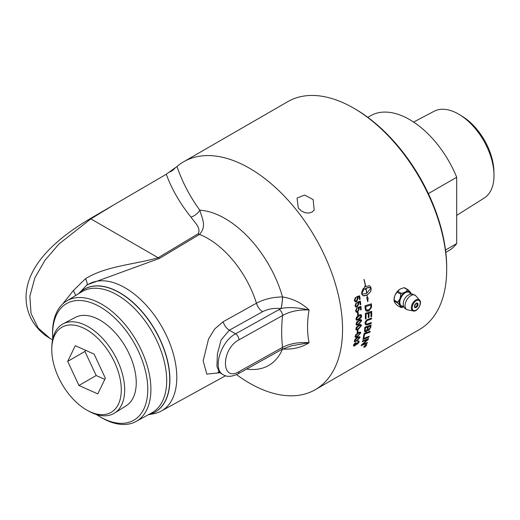 <?xml version="1.0" encoding="UTF-8"?>
<svg xmlns="http://www.w3.org/2000/svg" width="520" height="520" viewBox="0 0 520 520"><rect width="100%" height="100%" fill="white"/><g stroke="black" fill="none" stroke-linecap="round" stroke-linejoin="round"><path stroke-width="0.78" d="M370.994 313.001A131.586 75.972 -120 0 0 370.994 312.494A3107.799 1374.497 -171 0 1 369.018 313.151A131.586 75.972 60 0 1 369.025 314.132A131.586 75.972 60 0 1 368.979 317.369L368.271 317.616A131.586 75.972 -120 0 0 368.31 314.548A131.586 75.972 -120 0 0 368.303 313.391A3163.361 1391.728 -171.3 0 1 366.1 314.125A131.586 75.972 60 0 1 366.113 315.815A131.586 75.972 60 0 1 366.08 318.728L365.365 318.968A131.586 75.972 -120 0 0 365.397 316.231A131.586 75.972 -120 0 0 365.365 313.385A3148.652 1373.313 8.4 0 0 371.703 311.279A131.586 75.972 60 0 1 371.709 312.585A131.586 75.972 60 0 1 371.644 316.537L370.935 316.784A131.586 75.972 -120 0 0 370.994 313.001M236.555 374.615A131.586 75.972 -120 0 0 315.302 389.656A131.586 75.972 -120 0 0 342.557 329.413A131.586 75.972 -120 0 0 285.116 196.989A131.586 75.972 -120 0 0 183.716 161.74A131.586 75.972 -120 0 0 176.982 166.517L166.276 174.245L90.305 218.595C63.687 234.332 26.416 261.632 26 297.297L26.293 302.51C26.468 305.312 28.132 313.151 31.259 318.883C36.706 329.108 44.35 335.218 49.933 338.319L38.142 328.01L31.031 313.514L29.855 296.199L34.866 277.856L45.11 260.124L59.027 243.945L90.844 218.881L114.27 204.6M183.716 161.74L287.859 101.608A131.586 75.972 60 0 1 353.652 108.127A131.586 75.972 60 0 1 446.7 269.288A131.586 75.972 60 0 1 419.445 329.524L315.302 389.656M365.729 344.643L366.691 345.111L364.787 347.197L363.844 346.756L365.729 344.643M366.672 344.487L366.691 345.111M363.851 347.366L363.844 346.756M362.901 339.488A131.586 75.972 -120 0 0 363.097 338.65A3148.652 1766.602 21.4 0 0 369.109 336.31A131.586 75.972 60 0 1 368.907 337.142A3148.652 1778.524 -158.1 0 1 362.901 339.488M364.494 330.603A131.586 75.972 -120 0 0 364.878 327.243A3148.652 1596.413 14.9 0 0 371.046 325.019A131.586 75.972 60 0 1 370.779 327.178L368.947 330.343L367.614 329.992L366.158 331.819L364.819 331.929L364.494 330.603M367.881 330.48L367.569 329.959L366.113 331.786L364.793 331.909M357.103 332.793A131.586 75.972 -120 0 0 357.325 330.519L358.007 330.122A131.586 75.972 60 0 1 357.786 332.397L357.103 332.793M356.408 327.139L359.671 324.727L360.841 324.532L361.374 325.097L361.406 325.618L358.443 329.231L357.461 329.732L356.317 329.94L355.791 329.375L356.408 327.139M356.544 322.27L359.788 319.846L360.978 319.657L361.543 320.242L361.595 320.775L358.722 324.447L357.734 324.942L356.571 325.143L356.012 324.552L356.544 322.27M355.784 334.666L359.079 332.28L360.217 332.059L360.692 332.579L357.591 336.603L356.616 337.103L355.505 337.331L355.037 336.81L355.784 334.666M355.134 339.19L357.481 337.324L359.84 336.707L359.976 337.558L356.804 341.016L354.471 341.647L354.341 340.815L355.134 339.19M358.534 342.147L357.767 341.731A135.857 93.788 -112.4 0 0 358.033 340.984L358.969 340.938L359.093 341.816L357.272 344.234L356.343 344.13L354.725 345.924L353.568 346.067L353.45 345.098L355.401 342.446A133.828 64.695 55.4 0 1 355.342 343.07L354.01 344.779L354.088 345.339L353.971 344.74L354.894 345.228L356.259 343.115L356.837 342.843L357.461 343.538L358.443 341.64M356.863 343.623L357.461 343.538M356.466 344.344L354.685 345.891L353.548 346.047M368.173 319.241A3170.154 1502.553 11.6 0 0 371.585 318.058A131.586 75.972 60 0 1 371.54 319.007A3160.365 1511.776 -168 0 1 367.705 320.339L366.99 320.645L365.781 322.868L366.256 324.025L367.881 323.772A3139.988 1557.907 13.9 0 0 371.287 322.562A131.586 75.972 60 0 1 371.202 323.492A3141.437 1572.857 -165.7 0 1 367.575 324.786L365.612 324.909L365.085 323.323C364.728 322.699 365.378 321.49 367.042 319.696L368.173 319.241M363.298 337.701A131.586 75.972 -120 0 0 364.072 333.509A3148.652 1691.632 18.4 0 0 370.156 331.227A131.586 75.972 60 0 1 370 332.092A3145.734 1703.929 -161.1 0 1 364.618 334.12A131.586 75.972 60 0 1 363.981 337.441L363.298 337.701M362.349 341.738A131.586 75.972 -120 0 0 362.557 340.938A3148.652 1798.953 22.9 0 0 368.537 338.572A131.586 75.972 60 0 1 368.303 339.43A814.301 720.818 166.7 0 1 365.651 341.79L362.336 344.578L363.903 343.902A3179.183 1876.992 25.7 0 0 367.38 342.478A131.586 75.972 60 0 1 367.126 343.239A3193.184 1893.313 -154 0 1 361.212 345.67A131.586 75.972 -120 0 0 361.459 344.877A879.249 776.802 -11.2 0 0 365.534 341.322L367.536 339.619L365.996 340.288A3187.769 1831.973 -156.8 0 1 362.349 341.738M395.239 303.219A8.691 5.018 -60 0 1 395.168 303.147L394.596 302.328A8.691 5.018 -60 0 1 394.511 302.166M394.062 300.346A8.691 5.018 -60 0 1 394.03 299.695A8.691 5.018 -60 0 1 394.596 296.413L395.168 294.938A8.691 5.018 -60 0 1 399.601 289.419L397.82 291.304A9.698 7.651 -35.1 0 0 397.169 292.11L400.822 294.216A9.698 7.651 -35.1 0 0 401.466 293.41L397.82 291.304M415.35 306.904A2.444 1.411 -60 0 1 414.739 307.132A2.444 1.411 -60 0 1 414.596 307.138M416.904 303.141A2.444 1.411 -60 0 1 416.969 303.264C417.456 305.279 416.715 306.566 414.739 307.132M401.466 293.41L405.048 292.195A8.658 4.999 120 0 0 400.134 298.305L400.822 294.216M397.169 292.11L395.168 294.938M394.596 296.413L394.069 300.099A9.698 5.596 -120 0 0 394.062 300.528A9.698 5.596 -120 0 0 394.069 300.963L397.722 303.069A9.698 5.596 -120 0 0 397.722 302.204L394.069 300.099M397.722 302.204L399.874 298.968A8.658 4.999 120 0 0 399.874 305.513L397.722 303.069M400.134 298.305L399.874 298.968M403.878 306.846L401.466 307.534A9.698 2.047 -158.8 0 1 400.822 307.476L397.169 305.37L395.168 303.147M400.822 307.476L400.134 305.883A8.658 4.999 120 0 0 403.858 306.813M411.255 294.008A8.658 4.999 120 0 0 410.728 292.702L411.418 294.3M408.31 289.887L404.664 287.781A9.698 2.047 21.2 0 0 404.021 287.722L407.667 289.829A9.698 2.047 21.2 0 0 408.31 289.887L410.469 292.338A8.658 4.999 120 0 0 405.561 291.896L407.667 289.829M410.728 292.702L410.469 292.338M404.021 287.722L400.751 288.756A8.691 5.018 -60 0 1 401.512 288.45M395.012 295.36A8.658 4.999 -60 0 1 399.932 289.231M394.069 300.963L394.596 302.328M394.062 300.534L394.062 299.689A8.658 4.999 -60 0 1 394.758 295.997M399.601 289.419L400.751 288.756M399.874 305.513L400.134 305.883M405.561 291.896L405.048 292.195M403.579 306.098A7.735 4.466 -60 0 1 399.834 302.263A7.735 4.466 -60 0 1 404.43 293.377A7.735 4.466 -60 0 1 410.495 294.119M403.267 303.667A7.02 4.056 -60 0 1 403.371 302.452A7.02 4.056 -60 0 1 403.481 301.88A7.02 4.056 -60 0 1 406.79 296.14A7.02 4.056 -60 0 1 407.231 295.763M148.46 414.668A70.883 40.924 -120 0 0 155.064 330.219A70.883 40.924 -120 0 0 78.63 293.716M148.304 414.752A70.928 40.95 -120 0 0 155.09 412.113A70.928 40.95 -120 0 0 155.09 330.207A70.928 40.95 -120 0 0 84.162 289.257A70.928 40.95 -120 0 0 78.481 293.813M87.581 410.514L89.356 411.476A51.513 29.744 -120 0 0 114.569 413.069A51.513 29.744 -120 0 0 121.635 404.892A51.513 29.744 -120 0 0 109.103 346.346A51.513 29.744 -120 0 0 63.07 323.869A51.513 29.744 -120 0 0 54.867 332.703A51.513 29.744 -120 0 0 51.844 346.502L51.786 348.517A49.153 28.379 60 0 1 94.14 335.029A49.153 28.379 60 0 1 118.385 404.228A49.153 28.379 60 0 1 87.581 410.514A49.153 28.379 60 0 1 51.786 348.517M63.07 323.869L75.264 317.434A50.986 29.439 60 0 1 125.684 347.185A50.986 29.439 60 0 1 126.237 405.724L114.569 413.069M84.221 289.224A70.928 40.95 60 0 1 84.279 289.185A70.928 40.95 60 0 1 155.214 330.135A70.928 40.95 60 0 1 155.214 412.041A70.928 40.95 60 0 1 155.149 412.074M413.615 122.064L434.057 111.287A50.128 28.938 60 0 1 459.7 114.758A50.128 28.938 60 0 1 493.981 174.135A50.128 28.938 60 0 1 494 175.468A50.128 28.938 60 0 1 484.166 198.081L456.684 215.384M493.981 174.135L493.896 171.008A46.105 26.618 -120 0 0 462.365 116.395L459.7 114.758M428.37 193.609L456.684 177.261L456.684 243.6L445.517 250.049M456.684 177.261A77.981 45.019 -120 0 0 370.63 115.726L367.829 117.345M445.803 252.408L448.611 250.79A77.981 45.019 -120 0 0 456.684 243.6M105.359 378.216L97.786 393.894L78.949 385.476L67.698 361.374L75.276 345.69L94.107 354.107L105.359 378.216M67.698 361.374L84.929 351.423L85.488 350.259M78.949 385.476L96.181 375.525L84.929 351.423M104.799 379.379L96.181 375.525M99.34 416.364L100.867 417.274A69.537 40.144 -120 0 0 136.071 421.473L151.769 412.854A69.914 40.365 -120 0 0 152.204 331.87A69.914 40.365 -120 0 0 81.861 291.759L66.547 301.048A69.537 40.144 -120 0 0 52.572 332.625A69.537 40.144 -120 0 0 52.579 333.638L52.605 335.413A67.301 38.857 60 0 1 52.598 334.432A67.301 38.857 60 0 1 100.471 307.119A67.301 38.857 60 0 1 147.778 390.032A67.301 38.857 60 0 1 99.34 416.364A67.301 38.857 60 0 1 96.401 414.499M148.707 414.661L153.491 413.79A73.106 42.205 -120 0 0 161.207 411.086A73.106 42.205 -120 0 0 161.662 326.417A73.106 42.205 -120 0 0 88.108 284.472A73.106 42.205 -120 0 0 87.705 284.726L86.957 284.973A93.828 51.928 143.8 0 0 85.956 285.942L78.871 293.397M365.931 345.28L365.469 345.547A131.586 75.972 60 0 1 365.372 345.82L365.84 345.534A131.586 75.972 -120 0 0 365.931 345.28L365.469 345.547M365.43 345.507A131.528 75.939 60 0 1 365.326 345.781L365.476 346.021M366.151 344.981A131.528 75.939 60 0 1 366.002 345.371L364.26 346.976A131.586 75.972 -120 0 0 364.364 346.704L365.209 345.8A131.586 75.972 -120 0 0 365.255 345.67L364.637 345.963M364.962 346.223L364.306 346.853M365.255 345.67L364.604 346.047A131.586 75.972 -120 0 0 364.689 345.826L366.216 344.942A131.586 75.972 60 0 1 366.048 345.416L365.001 346.262M366.457 345.248L365.657 344.857L364.084 346.619L364.865 346.99L366.457 345.248L366.399 344.688M366.412 345.209L365.612 344.819L364.072 347.106M364.084 346.619L364.046 347.087M366.646 344.468L366.652 345.072L364.741 347.159L363.805 346.71M369.05 336.336A131.528 75.939 60 0 1 368.862 337.103A3149.985 1779.486 -158.1 0 1 362.915 339.43M370.24 326.183L370.201 326.151A3083.899 1577.719 -164.3 0 1 368.271 326.846L368.31 326.878A131.586 75.972 60 0 1 368.134 328.315L368.284 329.654L369.025 329.543L370.051 327.685A131.586 75.972 -120 0 0 370.24 326.183A3082.599 1576.848 -164.3 0 1 368.31 326.878M368.271 326.846A131.528 75.939 60 0 1 368.095 328.289L368.264 329.635M367.614 327.132L367.569 327.1A3188.959 1629.388 -164.8 0 1 365.443 327.867L365.488 327.899A131.586 75.972 60 0 1 365.3 329.505L365.365 330.909L366.093 331.012L367.393 328.926A131.586 75.972 -120 0 0 367.614 327.132A3187.6 1628.49 -164.8 0 1 365.488 327.899M365.443 327.867A131.528 75.939 60 0 1 365.261 329.472L365.228 330.33M365.19 330.298L365.437 330.986M370.994 325.039A131.528 75.939 60 0 1 370.74 327.145L368.907 330.311L367.569 329.959M368.303 313.391L368.257 313.365A3164.707 1392.514 -171.4 0 1 366.06 314.106A131.528 75.939 60 0 1 366.035 318.702L365.365 318.929M370.994 312.494L370.949 312.468A3109.119 1375.283 -171 0 1 368.979 313.125A131.528 75.939 60 0 1 368.94 317.343L368.271 317.57M371.657 311.292A131.528 75.939 60 0 1 371.605 316.511L370.935 316.745M370.747 305.012L370.701 304.993A3143.296 1260.298 -174.3 0 1 365.742 306.586L365.781 306.611A131.586 75.972 60 0 1 365.865 307.808L366.067 309.166L366.873 310.063L369.09 309.647L370.773 307.528L370.819 306.339A131.586 75.972 -120 0 0 370.747 305.012A3141.964 1259.57 -174.3 0 1 365.781 306.611M365.742 306.586A131.528 75.939 60 0 1 365.82 307.788L366.028 309.147L366.873 310.063M366.281 309.68L366.828 310.037M371.365 303.784A131.528 75.939 60 0 1 371.501 306.02L371.456 307.314L369.044 310.655L366.21 310.986M365.163 308.562A131.586 75.972 -120 0 0 364.975 305.832A3148.652 1245.329 5.2 0 0 371.41 303.771A131.586 75.972 60 0 1 371.54 306.039L371.501 307.339L369.083 310.674L368.316 311.044L366.899 311.214L365.781 310.648L365.163 308.562M357.955 330.155A131.528 75.939 60 0 1 357.74 332.365L357.11 332.728M360.802 325.904L360.451 325.299L358.612 325.981C357.825 326.066 357.045 326.918 356.278 328.523L356.525 329.082L356.324 328.549C356.122 329.387 356.844 329.361 358.501 328.464L360.848 325.93L360.497 325.325L358.651 326.014L356.278 328.523M360.848 325.93L360.451 325.299M361.056 324.617L361.361 325.585L358.397 329.206L356.057 329.829M360.997 321.067L360.613 320.444L358.755 321.12C357.949 321.191 357.188 322.049 356.473 323.687L356.74 324.252M356.473 323.687L356.512 323.713C356.343 324.571 357.091 324.552 358.748 323.655L361.036 321.094L360.659 320.469L358.793 321.146L356.512 323.713L356.72 324.24M361.036 321.094L360.613 320.444M361.173 319.735L361.556 320.749L358.676 324.422L356.324 325.033M360.575 315.464L358.741 316.16L356.512 318.753L356.804 319.339L357.572 319.325L358.793 318.728L361.036 316.134L360.575 315.464L358.696 316.134C357.877 316.199 357.136 317.064 356.466 318.734L356.785 319.325M361.088 314.73L361.55 315.796C361.615 317.148 360.678 318.389 358.755 319.514L356.395 320.125M356.486 317.278L358.709 315.334L360.301 314.659L361.244 314.834L361.595 315.822C361.654 317.174 360.724 318.409 358.8 319.54L357.227 320.216L356.298 320.053L355.953 319.079L356.486 317.278M360.925 306.358A131.528 75.939 60 0 1 361.185 309.627L360.581 310.024A131.586 75.972 -120 0 0 360.373 307.378L358.82 307.853L359.268 308.913L357.63 312.007L356.2 312.195M361.185 309.627L360.575 309.978M356.85 307.886A132.431 70.636 55.6 0 1 356.987 308.672L356.05 310.55L356.499 311.344L357.552 311.2L358.696 309.056L358.053 308.146M358.82 307.853L359.313 308.932L357.675 312.026L356.337 312.253L355.537 310.901L356.889 307.86A132.49 70.675 55.6 0 1 357.026 308.692L356.09 310.577L356.499 311.344M360.373 307.378L358.859 307.873M358.053 308.152A133.894 85.585 -112.3 0 0 358.066 307.333A3837.776 1508.026 3.3 0 0 360.965 306.345A131.586 75.972 60 0 1 361.225 309.654M359.593 295.802A131.528 75.939 60 0 1 360.1 299.182L359.496 299.572A131.586 75.972 -120 0 0 359.093 296.836L357.507 297.31L358.053 298.409L356.571 301.567L355.193 301.776M360.1 299.182L359.489 299.533M356.791 297.615L356.726 297.596A133.894 84.513 -111.9 0 0 356.688 296.757A3837.776 1277.991 -0.6 0 0 359.632 295.789A131.586 75.972 60 0 1 360.146 299.195M355.459 297.303A132.431 71.305 55.3 0 1 355.654 298.116L354.816 300.04L355.407 300.892L356.428 300.729L357.468 298.545L356.831 297.628M357.507 297.31L358.098 298.422L356.616 301.587L355.238 301.795L354.302 300.385L355.491 297.278A132.49 71.338 55.3 0 1 355.7 298.136L354.861 300.06L355.446 300.905M359.093 296.836L357.552 297.323M366.828 293.221L370.857 288.184L369.824 287.463L365.996 288.249A131.586 75.972 60 0 1 366.828 293.221L366.782 293.202A131.528 75.939 60 0 0 365.95 288.236M369.824 287.463L368.147 287.43L365.996 288.249M367.075 294.905L367.029 294.892A131.528 75.939 -120 0 1 367.413 297.791L368.082 297.798L367.809 301.782L366.672 297.824L367.302 297.811A131.586 75.972 -120 0 0 366.932 294.99L363.025 295.757L361.849 294.32A131.586 75.972 -120 0 0 361.562 292.617L363.266 288.47A131.586 75.972 60 0 1 363.584 290.18L361.862 293.377L362.798 294.067L366.685 293.3A131.586 75.972 -120 0 0 365.853 288.327A11.434 7.943 106.9 0 0 365.463 288.574A131.586 75.972 60 0 1 365.612 289.374L363.707 289.036L364.981 286.052A131.586 75.972 60 0 1 365.144 286.858A11.434 8.014 -74 0 1 365.528 286.618A131.586 75.972 -120 0 0 363.994 279.507L364.156 279.507A131.586 75.972 60 0 1 365.671 286.533L369.525 285.753L370.871 287.242A131.586 75.972 60 0 1 371.15 288.938A131.586 75.972 60 0 1 371.156 288.945C371.196 291.089 369.837 293.079 367.075 294.905A131.586 75.972 60 0 1 367.451 297.804M367.029 294.892C369.798 293.065 371.156 291.077 371.111 288.932L371.111 288.925A131.528 75.939 -120 0 0 370.825 287.228L369.506 285.747M364.117 279.507A131.528 75.939 -120 0 1 365.632 286.526L365.671 286.533M364.956 286.111A131.528 75.939 -120 0 1 365.099 286.845L365.144 286.858M363.662 289.022L365.612 289.374M365.567 289.361A131.528 75.939 -120 0 0 365.424 288.561L365.463 288.574M365.424 288.561A11.44 7.95 -73.1 0 1 365.807 288.32L365.853 288.327M362.798 294.067L361.862 293.377M363.006 295.75L364.351 295.854L366.932 294.99M367.763 301.762L368.043 297.778M361.816 293.365L363.545 290.167A131.528 75.939 -120 0 0 363.233 288.509M360.36 301.119A131.528 75.939 60 0 1 360.744 304.447L360.132 304.844A131.586 75.972 -120 0 0 359.834 302.146L358.26 302.62L358.761 303.7L357.201 306.833L355.791 307.028M360.744 304.447L360.132 304.798M357.604 302.945L357.487 302.906A133.894 85.059 -112.1 0 0 357.474 302.081A3837.776 1394.926 1.3 0 0 360.399 301.106A131.586 75.972 60 0 1 360.782 304.467M356.252 302.633A132.431 70.967 55.5 0 1 356.415 303.433L355.531 305.338L356.07 306.169M358.26 302.62L358.8 303.719L357.24 306.846L355.882 307.067L355.017 305.682L356.285 302.608A132.49 71 55.5 0 1 356.46 303.453L355.576 305.357L356.09 306.176L357.084 306.007L358.176 303.843L357.578 302.939M359.834 302.146L358.306 302.633M358.137 312.436A131.528 75.939 60 0 1 358.26 314.873L357.617 315.244M357.624 315.289A131.586 75.972 -120 0 0 357.494 312.806L358.176 312.416A131.586 75.972 60 0 1 358.306 314.892L357.624 315.289M360.081 333.359L359.788 332.793L357.968 333.496C357.207 333.6 356.408 334.425 355.557 335.978L355.602 336.011C355.349 336.817 356.05 336.765 357.701 335.868L360.126 333.392L359.834 332.826L358.013 333.528L355.557 335.978M360.126 333.392L359.788 332.793M360.438 332.15L360.64 333.047L357.546 336.57L355.231 337.214M359.379 337.838L359.119 337.298L357.318 338.013C356.571 338.13 355.751 338.943 354.854 340.457L354.894 340.49C354.614 341.269 355.297 341.211 356.947 340.308L359.418 337.87L359.164 337.331L357.357 338.046L354.854 340.457M359.418 337.87L359.119 337.298M359.794 336.674L359.938 337.526L356.759 340.984L354.471 341.647M358.956 340.932L359.053 341.776C359.32 341.991 358.716 342.797 357.234 344.195L356.298 344.097M358.495 342.115L357.721 341.699M356.791 342.81L357.416 343.506M355.349 342.478A133.763 64.656 55.4 0 1 355.297 343.038L353.971 344.74M371.241 322.582A131.528 75.939 60 0 1 371.163 323.459A3142.769 1573.728 -165.7 0 1 367.529 324.753L365.586 324.896M371.54 318.078A131.528 75.939 60 0 1 371.495 318.981A3161.704 1512.622 -168 0 1 367.66 320.314L366.951 320.619L365.742 322.842L366.113 323.947M370.103 331.247A131.528 75.939 60 0 1 369.96 332.059A3147.066 1704.859 -161.1 0 1 364.579 334.087A131.528 75.939 60 0 1 363.942 337.402L363.311 337.649M367.536 339.619L365.95 340.249A3189.128 1832.961 -156.8 0 1 362.362 341.679M367.322 342.505A131.528 75.939 60 0 1 367.088 343.2A3194.542 1894.328 -154 0 1 361.231 345.605M368.478 338.598A131.528 75.939 60 0 1 368.257 339.397A814.561 721.013 166.7 0 1 365.606 341.75L362.336 344.578M298.344 208.175L297.05 198.055L304.661 195.052L313.163 199.622L314.197 210.106L312.019 212.089L308.718 213.089L304.974 212.674L301.34 210.938L298.344 208.175M446.7 269.288L446.7 267.696A129.636 74.848 -120 0 0 355.037 108.927L353.652 108.127M218.719 371.969L218.036 372.086L219.433 372.541L216.931 366.385L217.399 353.932L221.104 339.924L229.314 330.207L235.58 333.827A4.875 2.763 60.9 0 1 238.966 339.826L282.548 315.53A4.875 2.763 -119.1 0 0 279.168 309.524L235.58 333.827C220.636 341.438 212.173 369.447 223.223 374.725L223.288 374.764M223.132 321.769A9.75 5.519 -119.1 0 0 229.314 330.207L262.632 311.688C267.911 308.971 274.04 307.911 281.034 308.516A9.75 1.242 95.2 0 0 282.516 296.933C272.708 297.076 264.017 299.169 256.445 303.219L223.132 321.769L214.708 328.933L208.533 338.981L203.151 360.938L206.85 374.134L219.791 372.743M88.263 284.382L159.49 258.394L199.524 234.403C206.973 226.258 202.072 218.498 199.803 210.184A12.181 8.821 -41.3 0 1 190.996 217.119C194.552 222.261 201.26 228.085 198.185 233.753L158.145 257.738C135.33 264.427 105.931 265.876 85.475 278.746C86.99 281.684 87.484 283.757 86.957 284.973M52.748 338.891A67.301 38.857 60 0 1 52.605 335.413M282.536 349.063L282.575 349.063C292.851 349.576 301.685 347.464 309.088 342.738C307.034 332.586 307.034 321.666 309.088 309.978C301.685 302.978 292.851 298.63 282.575 296.94L282.516 296.933A87.315 50.414 -120 0 0 199.803 210.184C189.833 196.411 182.221 181.857 176.982 166.517M174.915 168.233A12.181 9.614 -22 0 1 169.871 171.971M85.475 278.746L73.469 290.446L75.725 295.483M73.469 290.446L62.654 303.999M136.071 421.473A69.537 40.144 -120 0 0 150.904 389.396A69.537 40.144 -120 0 0 120.276 319.124A69.537 40.144 -120 0 0 66.547 301.048M281.034 308.516L281.099 308.522A9.75 1.242 95.2 0 0 282.575 296.94M279.168 309.524A37.135 21.437 0 0 1 281.099 308.522C288.015 306.956 297.343 307.444 309.088 309.978C298.928 309.498 290.082 311.35 282.548 315.53C281.392 326.788 281.392 337.396 282.548 347.36L238.966 371.663C220.948 382.479 220.948 349.102 238.966 339.826M309.088 342.738L291.382 345.813L281.541 349.596A4.875 2.763 -119.1 0 0 282.548 347.36C290.082 343.506 298.928 341.965 309.088 342.738M416.215 307.502A2.568 1.482 120 0 0 418.028 304.363A2.568 1.482 120 0 0 416.215 303.316A2.568 1.482 120 0 0 414.401 306.456A2.568 1.482 120 0 0 416.215 307.502M416.169 303.342A2.444 1.411 -60 0 1 417.352 303.245A2.444 1.411 -60 0 1 417.723 305.201A2.444 1.411 -60 0 1 416.13 307.353A2.444 1.411 -60 0 1 414.908 307.476A2.444 1.411 -60 0 1 414.401 306.404M416.215 310.057A5.694 3.289 -60 0 1 412.185 307.73A5.694 3.289 -60 0 1 416.215 300.755A5.694 3.289 -60 0 1 420.245 303.082A5.694 3.289 -60 0 1 416.215 310.057M419.582 300.092A6.402 3.699 120 0 0 415.831 299.962A6.402 3.699 120 0 0 411.307 307.801A6.402 3.699 120 0 0 413.296 310.98L407.628 309.822A8.268 4.771 -60 0 1 407.609 309.822A8.268 4.771 -60 0 1 405.054 305.714A8.268 4.771 -60 0 1 410.904 295.588A8.268 4.771 -60 0 1 415.734 295.75A8.268 4.771 -60 0 1 415.747 295.763L419.582 300.092C422.669 303.004 417.359 312.202 413.296 310.98M262.632 311.688A9.75 5.519 60.9 0 1 256.445 303.219A75.147 43.388 60 0 0 199.524 234.403A12.181 6.923 59.1 0 1 198.185 233.753M159.49 258.394A12.181 6.923 -120.9 0 1 158.145 257.738L90.844 218.881A12.181 6.981 58.6 0 0 90.305 218.595M166.276 174.245C171.763 189.169 179.998 203.463 190.996 217.119M246.61 369.07A87.315 50.414 -120 0 0 282.51 349.076M237.946 373.9A4.875 2.763 -119.1 0 0 237.952 373.9L237.952 373.9A4.875 2.763 -119.1 0 0 238.966 371.663M414.908 307.476L414.434 306.404C415.981 303.394 416.956 302.341 417.352 303.245M403.481 301.88L403.247 303.894C403.306 306.976 404.762 308.952 407.609 309.822M406.79 296.14C410.976 293.118 411.548 294.164 412.529 294.041L415.734 295.75M161.207 411.086L225.544 375.752M88.108 284.472L88.576 284.187M52.552 339.826L49.933 338.312M281.541 349.596L237.952 373.9C231.719 376.851 226.811 377.13 223.223 374.725L219.433 372.541"/></g></svg>
